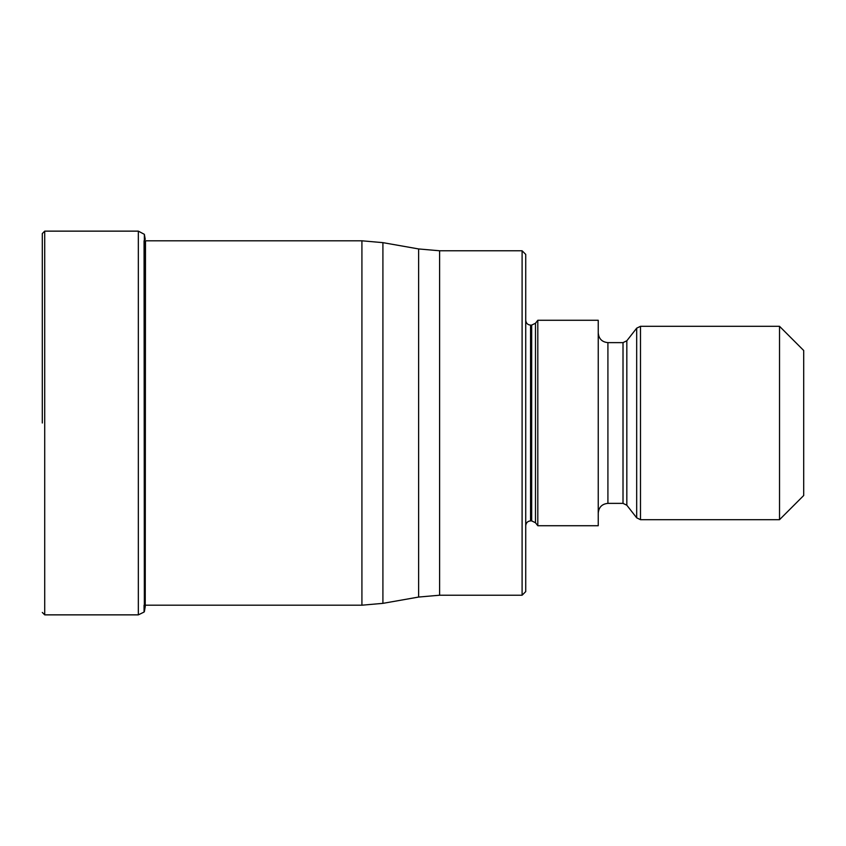 <?xml version="1.0" encoding="UTF-8"?>
<svg xmlns="http://www.w3.org/2000/svg" width="846" height="846" viewBox="0 0 846 846"><rect width="100%" height="100%" fill="white"/><g stroke="black" fill="none" stroke-linecap="round" stroke-linejoin="round"><path stroke-width="1.27" d="M42.3 423L42.3 233.559L42.3 423M144.063 605.197L144.063 612.06L138.332 614.862L138.332 231.138L144.359 234.321L144.359 611.679L144.063 240.803M522.098 250.776L525.726 254.403L525.726 591.597L522.098 595.224L522.098 250.776L439.613 250.776L439.613 595.224L418.633 597.054L418.633 248.946L382.91 242.643L382.91 603.357L418.633 597.054M537.813 423L537.813 525.726L598.238 525.726L598.238 320.274L537.813 320.274L537.813 423M779.526 519.687L779.526 326.313L803.7 350.487L803.7 495.513L779.526 519.687L640.485 519.687L636.678 517.826L636.678 328.174L640.485 326.313L640.485 519.687M138.332 231.138L44.722 231.138L44.722 614.862L42.3 612.441M144.359 611.679L145.237 606.635L145.48 240.803M145.237 605.197L361.919 605.197L361.919 240.803L145.237 240.803M525.726 320.274C526.043 323.235 527.65 324.843 530.558 325.107L530.558 520.893C527.65 521.157 526.043 522.765 525.726 525.726M530.558 520.893L531.679 520.893L531.679 325.107L530.558 325.107M531.679 325.107L535.486 323.246L535.486 522.754L537.813 525.726M598.238 332.964C598.82 338.834 602.035 342.059 607.914 342.63L607.914 503.37C602.035 503.941 598.82 507.166 598.238 513.036M607.914 503.37L623.016 503.37L623.016 342.63L607.914 342.63M623.016 342.63L626.833 340.769L626.833 505.231L636.678 517.826M44.722 231.138L42.3 233.559M138.332 614.862L44.722 614.862M144.359 234.321L145.237 239.365M361.919 240.803L382.91 242.643M361.919 605.197L382.91 603.357M522.098 595.224L439.613 595.224M531.679 520.893L535.486 522.754M535.486 323.246L537.813 320.274M623.016 503.37L626.833 505.231M626.833 340.769L636.678 328.174M640.485 326.313L779.526 326.313M439.613 250.776L418.633 248.946"/></g></svg>
